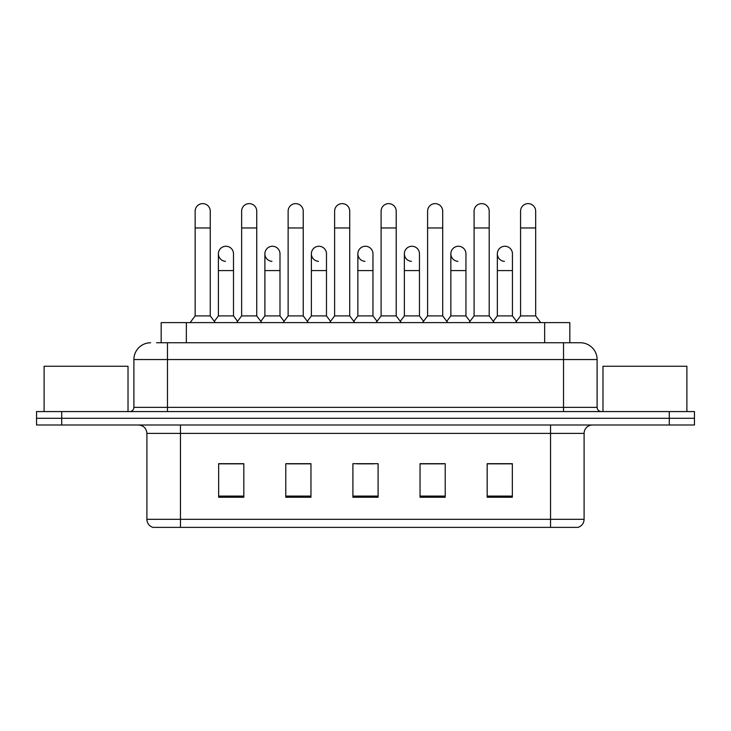 <?xml version="1.0" encoding="UTF-8"?>
<svg xmlns="http://www.w3.org/2000/svg" width="731" height="731" viewBox="0 0 731 731"><rect width="100%" height="100%" fill="white"/><g stroke="black" fill="none" stroke-linecap="round" stroke-linejoin="round"><path stroke-width="1.1" d="M156.553 342.757L167.463 342.757L156.553 342.757L161.176 342.757L161.176 322.618L569.824 322.618L569.824 342.757M584.096 519.321C583.868 523.341 581.858 526.028 578.057 527.371L550.534 527.371L550.534 519.321L584.096 519.321L584.096 433.392A8.388 8.388 0 0 1 592.494 424.994M550.534 527.371L152.943 527.371A8.388 8.388 0 0 1 146.904 519.321L146.904 433.392C146.401 428.293 143.605 425.497 138.506 424.994M61.724 411.571L694.45 411.571L694.45 418.287L36.55 418.287L36.55 424.994L61.724 424.994L61.724 418.287L36.55 418.287L36.55 411.571L61.724 411.571L61.724 418.287L694.45 418.287L694.45 424.994L61.724 424.994M512.349 497.244L512.349 463.682L487.175 463.682L487.175 497.244L512.349 497.244M445.216 497.244L445.216 463.682L420.042 463.682L420.042 497.244L445.216 497.244M243.825 497.244L243.825 463.682L218.651 463.682L218.651 497.244L243.825 497.244M310.958 497.244L310.958 463.682L285.784 463.682L285.784 497.244L310.958 497.244M378.091 497.244L378.091 463.682L352.909 463.682L352.909 497.244L378.091 497.244M535.439 527.371L195.561 527.371M496.495 463.847L490.035 463.847M310.538 463.847L304.078 463.847M287.292 463.847L310.958 463.847M240.801 463.847L234.34 463.847M420.042 463.847L443.543 463.847M426.758 463.847L420.298 463.847M357.02 463.847L373.806 463.847M243.825 463.847L218.651 463.847M512.349 463.847L487.175 463.847M150.677 342.757A16.786 16.786 0 0 0 133.892 359.542L133.892 407.377A4.194 4.194 0 0 1 129.698 411.571M597.108 359.542L167.463 359.542L167.463 342.757L580.323 342.757A16.786 16.786 0 0 1 597.108 359.542L597.108 407.377C597.337 409.899 598.735 411.297 601.302 411.571M167.463 411.571L167.463 407.377L563.537 407.377L563.537 342.757L580.067 342.757M195.15 227.962L210.254 227.962L210.254 315.902L195.15 315.902L195.15 211.177A7.557 7.557 0 0 1 203.181 203.638A7.557 7.557 0 0 1 210.254 211.177A7.557 7.557 0 0 0 203.181 203.638M195.15 315.902L190.115 322.618M210.254 315.902L215.289 322.618M225.477 261.342A7.557 7.557 0 0 1 218.395 253.812A7.557 7.557 0 0 1 226.418 246.274A7.557 7.557 0 0 1 233.5 253.812L233.5 270.589L218.395 270.589L218.395 253.812M233.5 270.589L233.5 315.902L218.395 315.902L218.395 270.589M218.395 315.902L214.329 321.329M233.5 315.902L237.566 321.329M241.641 227.962L256.745 227.962L256.745 315.902L241.641 315.902L241.641 211.177A7.557 7.557 0 0 1 249.664 203.638A7.557 7.557 0 0 1 256.745 211.177A7.557 7.557 0 0 0 249.664 203.638M241.641 315.902L236.606 322.618M256.745 315.902L261.78 322.618M288.133 227.962L303.237 227.962L303.237 315.902L288.133 315.902L288.133 211.177A7.557 7.557 0 0 1 296.156 203.638A7.557 7.557 0 0 1 303.237 211.177A7.557 7.557 0 0 0 296.156 203.638M288.133 315.902L283.098 322.618M303.237 315.902L308.272 322.618M334.615 227.962L349.72 227.962L349.72 315.902L334.615 315.902L334.615 211.177A7.557 7.557 0 0 1 342.647 203.638A7.557 7.557 0 0 1 349.72 211.177A7.557 7.557 0 0 0 342.647 203.638M334.615 315.902L329.58 322.618M349.72 315.902L354.754 322.618M381.107 227.962L396.211 227.962L396.211 315.902L381.107 315.902L381.107 211.177A7.557 7.557 0 0 1 389.139 203.638A7.557 7.557 0 0 1 396.211 211.177A7.557 7.557 0 0 0 389.139 203.638M381.107 315.902L376.072 322.618M396.211 315.902L401.246 322.618M271.959 261.342A7.557 7.557 0 0 1 264.887 253.812A7.557 7.557 0 0 1 272.91 246.274A7.557 7.557 0 0 1 279.991 253.812L279.991 270.589L264.887 270.589L264.887 253.812M279.991 270.589L279.991 315.902L264.887 315.902L264.887 270.589M264.887 315.902L260.812 321.329M279.991 315.902L284.057 321.329M318.451 261.342A7.557 7.557 0 0 1 311.379 253.812A7.557 7.557 0 0 1 319.401 246.274A7.557 7.557 0 0 1 326.483 253.812L326.483 270.589L311.379 270.589L311.379 253.812M326.483 270.589L326.483 315.902L311.379 315.902L311.379 270.589M311.379 315.902L307.303 321.329M326.483 315.902L330.549 321.329M364.943 261.342A7.557 7.557 0 0 1 357.861 253.812A7.557 7.557 0 0 1 365.893 246.274A7.557 7.557 0 0 1 372.965 253.812L372.965 270.589L357.861 270.589L357.861 253.812M372.965 270.589L372.965 315.902L357.861 315.902L357.861 270.589M357.861 315.902L353.795 321.329M372.965 315.902L377.041 321.329M128.016 411.571L128.016 366.258L44.107 366.258L44.107 411.571M686.893 411.571L686.893 366.258L602.984 366.258L602.984 411.571M427.598 227.962L442.703 227.962L442.703 315.902L427.598 315.902L427.598 211.177A7.557 7.557 0 0 1 435.621 203.638A7.557 7.557 0 0 1 442.703 211.177A7.557 7.557 0 0 0 435.621 203.638M427.598 315.902L422.564 322.618M442.703 315.902L447.737 322.618M474.09 227.962L489.194 227.962L489.194 315.902L474.09 315.902L474.09 211.177A7.557 7.557 0 0 1 482.113 203.638A7.557 7.557 0 0 1 489.194 211.177A7.557 7.557 0 0 0 482.113 203.638M474.09 315.902L469.055 322.618M489.194 315.902L494.229 322.618M520.573 227.962L535.677 227.962L535.677 315.902L520.573 315.902L520.573 211.177A7.557 7.557 0 0 1 528.604 203.638A7.557 7.557 0 0 1 535.677 211.177A7.557 7.557 0 0 0 528.604 203.638M520.573 315.902L515.538 322.618M535.677 315.902L540.721 322.618M411.434 261.342A7.557 7.557 0 0 1 404.353 253.812A7.557 7.557 0 0 1 412.375 246.274A7.557 7.557 0 0 1 419.457 253.812L419.457 270.589L404.353 270.589L404.353 253.812M419.457 270.589L419.457 315.902L404.353 315.902L404.353 270.589M404.353 315.902L400.286 321.329M419.457 315.902L423.532 321.329M457.917 261.342A7.557 7.557 0 0 1 450.844 253.812A7.557 7.557 0 0 1 458.867 246.274A7.557 7.557 0 0 1 465.949 253.812L465.949 270.589L450.844 270.589L450.844 253.812M465.949 270.589L465.949 315.902L450.844 315.902L450.844 270.589M450.844 315.902L446.769 321.329M465.949 315.902L470.015 321.329M504.408 261.342A7.557 7.557 0 0 1 497.336 253.812A7.557 7.557 0 0 1 505.359 246.274A7.557 7.557 0 0 1 512.44 253.812L512.44 270.589L497.336 270.589L497.336 253.812M512.44 270.589L512.44 315.902L497.336 315.902L497.336 270.589M497.336 315.902L493.261 321.329M512.44 315.902L516.506 321.329M186.35 342.757L186.35 322.618M544.65 342.757L544.65 322.618M550.534 424.994L550.534 433.392L146.904 433.392M584.096 433.392L550.534 433.392L550.534 519.321L180.466 519.321L180.466 527.371M146.904 519.321L180.466 519.321L180.466 424.994M669.276 424.994L669.276 411.571M378.091 496.084L352.909 496.084M310.958 496.084L285.784 496.084M243.825 496.084L218.651 496.084M445.216 496.084L420.042 496.084M512.349 496.084L487.175 496.084M133.892 407.377L167.463 407.377L167.463 359.542L133.892 359.542M563.537 411.571L563.537 407.377L597.108 407.377M210.254 227.962L210.254 211.177M256.745 227.962L256.745 211.177M303.237 227.962L303.237 211.177M349.72 227.962L349.72 211.177M396.211 227.962L396.211 211.177M442.703 227.962L442.703 211.177M489.194 227.962L489.194 211.177M535.677 227.962L535.677 211.177"/></g></svg>
